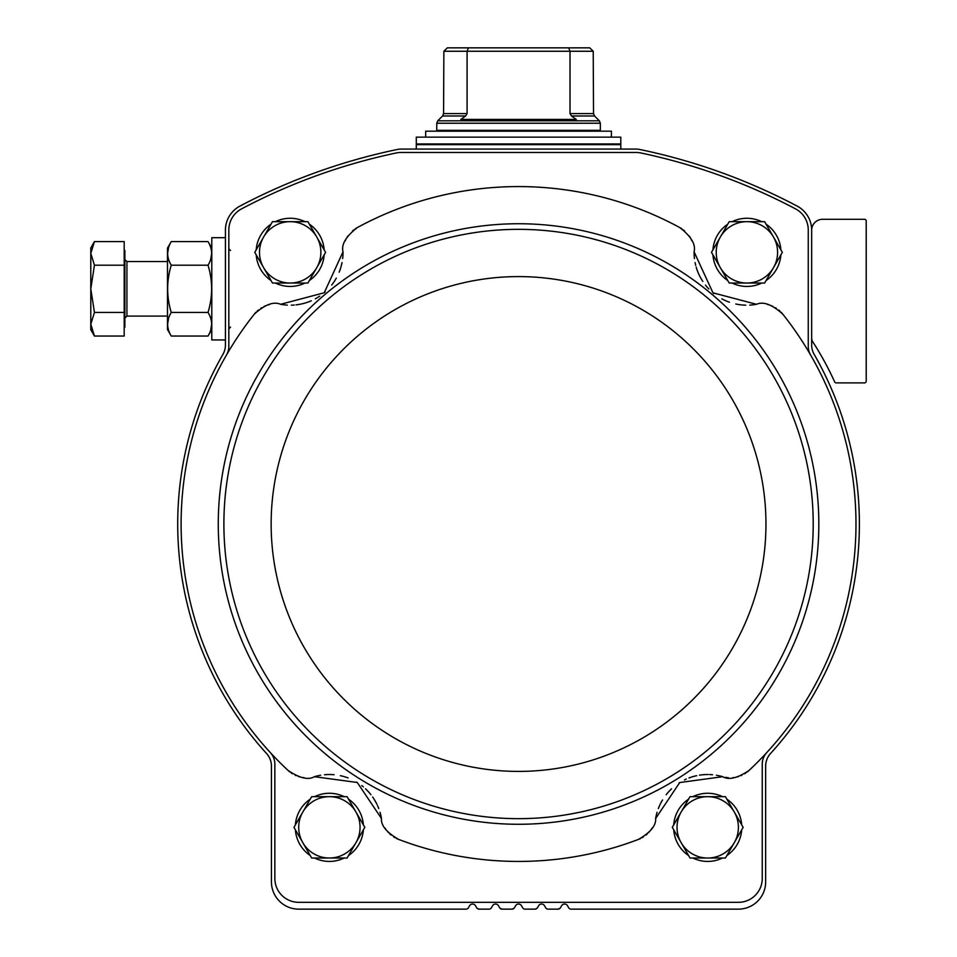 <?xml version="1.0" encoding="UTF-8"?>
<svg xmlns="http://www.w3.org/2000/svg" width="957" height="957" viewBox="0 0 957 957"><rect width="100%" height="100%" fill="white"/><g stroke="black" fill="none" stroke-linecap="round" stroke-linejoin="round"><path stroke-width="1.44" d="M255.962 312.257A27.263 27.263 0 0 0 254.299 314.159A337.426 337.426 0 0 0 226.546 354.915A17.047 17.047 0 0 0 228.831 346.374L228.831 229.979A23.853 23.853 0 0 1 241.547 208.877A593.065 593.065 0 0 1 396.437 152.929A20.456 20.456 0 0 1 400.648 152.486L636.453 152.486A20.456 20.456 0 0 1 640.664 152.929A593.065 593.065 0 0 1 795.542 208.877A23.853 23.853 0 0 1 808.258 229.979L808.258 346.374A17.047 17.047 0 0 0 810.555 354.915A337.426 337.426 0 0 0 782.802 314.159A27.263 27.263 0 0 0 781.139 312.257M269.467 304.565A27.263 27.263 0 0 0 268.654 304.769M265.663 305.75A27.263 27.263 0 0 0 264.144 306.407M261.608 307.747A27.263 27.263 0 0 0 260.974 308.142M258.282 310.104A27.263 27.263 0 0 0 257.23 311.025M342.654 258.557A52.826 52.826 0 0 0 343.013 251.835L324.232 292.758L280.604 304.302A52.826 52.826 0 0 0 287.315 305.104M291.359 305.175A52.826 52.826 0 0 0 294.254 305.032M295.976 304.864A52.826 52.826 0 0 0 307.556 302.245M307.664 302.209A52.826 52.826 0 0 0 311.3 300.785M315.332 298.811A52.826 52.826 0 0 0 319.722 296.156M324.232 292.758A52.826 52.826 0 0 0 325.165 291.945M331.684 285.042A52.826 52.826 0 0 0 336.314 278.116M339.161 272.159A52.826 52.826 0 0 0 340.943 267.015M341.159 266.249A52.826 52.826 0 0 0 342.032 262.529M682.018 228.938A27.263 27.263 0 0 0 679.853 227.622A337.426 337.426 0 0 0 357.248 227.622A27.263 27.263 0 0 0 355.083 228.938M353.647 229.967A27.263 27.263 0 0 0 352.559 230.852M347.905 235.984A27.263 27.263 0 0 0 347.008 237.372M345.525 240.159A27.263 27.263 0 0 0 345.178 240.913M691.911 240.913A27.263 27.263 0 0 0 691.576 240.159M690.093 237.372A27.263 27.263 0 0 0 689.184 235.984M684.542 230.852A27.263 27.263 0 0 0 683.454 229.967M749.809 305.104A52.826 52.826 0 0 0 756.497 304.302L712.965 292.83L694.088 251.835A52.826 52.826 0 0 0 694.447 258.593M695.081 262.589A52.826 52.826 0 0 0 695.715 265.412M696.17 267.075A52.826 52.826 0 0 0 700.739 278.032M700.799 278.128A52.826 52.826 0 0 0 702.833 281.466M705.465 285.114A52.826 52.826 0 0 0 708.838 288.978M712.965 292.83A52.826 52.826 0 0 0 713.922 293.62M721.841 298.859A52.826 52.826 0 0 0 729.461 302.221M735.813 304.003A52.826 52.826 0 0 0 741.185 304.876M741.986 304.948A52.826 52.826 0 0 0 745.79 305.175M779.871 311.025A27.263 27.263 0 0 0 778.807 310.104M776.127 308.142A27.263 27.263 0 0 0 775.481 307.747M772.957 306.407A27.263 27.263 0 0 0 771.438 305.75M768.435 304.769A27.263 27.263 0 0 0 767.634 304.565M469.588 905.741A3.409 3.409 0 0 1 475.485 905.741L476.67 907.786A2.727 2.727 0 0 0 479.026 909.15L489.051 909.15A2.727 2.727 0 0 0 491.408 907.786L492.592 905.741A3.409 3.409 0 0 1 498.489 905.741L499.674 907.786A2.727 2.727 0 0 0 502.03 909.15L512.055 909.15A2.727 2.727 0 0 0 514.411 907.786L515.596 905.741A3.409 3.409 0 0 1 521.505 905.741L522.678 907.786A2.727 2.727 0 0 0 525.046 909.15L535.059 909.15A2.727 2.727 0 0 0 537.427 907.786L538.6 905.741A3.409 3.409 0 0 1 544.509 905.741L545.693 907.786A2.727 2.727 0 0 0 548.05 909.15L558.063 909.15A2.727 2.727 0 0 0 560.431 907.786L561.615 905.741A3.409 3.409 0 0 1 567.513 905.741L568.697 907.786A2.727 2.727 0 0 0 571.054 909.15L738.385 909.15A27.263 27.263 0 0 0 765.66 881.887L765.66 766.126A18.745 18.745 0 0 1 770.541 753.506A340.836 340.836 0 0 0 814.156 354.341A18.745 18.745 0 0 1 811.668 345.01L811.668 230.194A27.263 27.263 0 0 0 797.133 206.09A596.462 596.462 0 0 0 639.922 149.507A20.456 20.456 0 0 0 635.759 149.077L401.342 149.077A20.456 20.456 0 0 0 397.179 149.507A596.462 596.462 0 0 0 239.956 206.09A27.263 27.263 0 0 0 225.421 230.194L225.421 345.01A18.745 18.745 0 0 1 222.945 354.341A340.836 340.836 0 0 0 266.548 753.506A18.745 18.745 0 0 1 271.441 766.126L271.441 881.887A27.263 27.263 0 0 0 298.704 909.15L466.047 909.15A2.727 2.727 0 0 0 468.404 907.786L469.588 905.741L468.404 907.786M476.897 908.133L479.026 909.15L476.897 908.133M492.592 905.741L491.408 907.786M499.913 908.133L502.03 909.15L499.913 908.133M514.184 908.133L512.055 909.15L502.03 909.15M515.596 905.741L514.411 907.786M537.188 908.133L535.059 909.15L537.188 908.133M538.6 905.741L537.427 907.786M561.615 905.741L560.431 907.786M548.05 909.15L558.063 909.15L560.192 908.133M571.054 909.15L624.419 909.15M525.046 909.15L535.059 909.15M479.026 909.15L489.051 909.15M811.668 338.108A6.819 6.819 0 0 0 812.756 341.805A313.573 313.573 0 0 1 834.66 381.891A1.699 1.699 0 0 0 836.203 382.896L864.506 382.896A1.699 1.699 0 0 0 866.205 381.185L866.205 220.995A1.699 1.699 0 0 0 864.506 219.297L822.577 219.297A10.91 10.91 0 0 0 811.668 230.194L811.668 230.194M412.67 909.15L466.047 909.15M747.166 772.036A27.263 27.263 0 0 0 749.032 770.445A337.426 337.426 0 0 0 810.555 354.915M766.76 752.597A17.047 17.047 0 0 0 762.251 764.141L762.251 878.478A23.853 23.853 0 0 1 738.385 902.331L298.704 902.331A23.853 23.853 0 0 1 274.85 878.478L274.85 764.141A17.047 17.047 0 0 0 270.341 752.597A337.426 337.426 0 0 0 288.069 770.445A27.263 27.263 0 0 0 289.911 772.024M226.546 354.915A337.426 337.426 0 0 0 270.341 752.597M725.466 777.347A27.263 27.263 0 0 0 728.289 777.718M732.787 777.694A27.263 27.263 0 0 0 734.043 777.562M737.01 776.988A27.263 27.263 0 0 0 738.541 776.558M741.005 775.66A27.263 27.263 0 0 0 741.795 775.314M744.63 773.794A27.263 27.263 0 0 0 745.778 773.053M749.032 770.445C737.488 778.197 728.708 780.278 722.679 776.689A52.826 52.826 0 0 0 716.386 775.242M712.546 774.739A52.826 52.826 0 0 0 709.556 774.548M708.132 774.524A52.826 52.826 0 0 0 699.483 775.17M696.696 775.684A52.826 52.826 0 0 0 688.968 777.957M686.336 779.034A52.826 52.826 0 0 0 684.458 779.919M679.721 782.551A52.826 52.826 0 0 0 679.051 782.97M671.551 788.831A52.826 52.826 0 0 0 666.144 794.753M662.531 799.968A52.826 52.826 0 0 0 660.055 804.55M659.708 805.304A52.826 52.826 0 0 0 658.32 808.593M657.088 812.242A52.826 52.826 0 0 0 655.629 818.498L679.721 782.551L722.679 776.689M396.389 838.428A27.263 27.263 0 0 0 398.662 839.421A337.426 337.426 0 0 0 638.439 839.421A27.263 27.263 0 0 0 640.712 838.428M642.243 837.626A27.263 27.263 0 0 0 643.403 836.92M645.999 835.054A27.263 27.263 0 0 0 647.363 833.858M648.547 832.674A27.263 27.263 0 0 0 649.612 831.489M651.43 829.073A27.263 27.263 0 0 0 652.016 828.152M385.085 828.152A27.263 27.263 0 0 0 385.671 829.073M387.489 831.489A27.263 27.263 0 0 0 388.554 832.674M389.738 833.858A27.263 27.263 0 0 0 391.102 835.054M393.698 836.92A27.263 27.263 0 0 0 394.846 837.626M320.679 775.242A52.826 52.826 0 0 0 314.41 776.689L357.296 782.491L381.46 818.498A52.826 52.826 0 0 0 380.001 812.206M378.757 808.545A52.826 52.826 0 0 0 377.608 805.77M377.01 804.478A52.826 52.826 0 0 0 372.62 796.99M370.933 794.717A52.826 52.826 0 0 0 365.49 788.783M363.361 786.893A52.826 52.826 0 0 0 361.746 785.589M357.296 782.491A52.826 52.826 0 0 0 356.626 782.084M348.061 777.933A52.826 52.826 0 0 0 340.369 775.672M334.101 774.727A52.826 52.826 0 0 0 328.897 774.524M328.06 774.536A52.826 52.826 0 0 0 324.483 774.751M291.299 773.041A27.263 27.263 0 0 0 292.447 773.782M295.294 775.302A27.263 27.263 0 0 0 296.012 775.625M298.548 776.558A27.263 27.263 0 0 0 300.079 776.988M303.058 777.562A27.263 27.263 0 0 0 304.087 777.682M655.629 818.498C656.215 825.484 650.485 832.458 638.439 839.421M381.46 818.498C380.886 825.484 386.616 832.458 398.662 839.421M314.41 776.689C308.381 780.278 299.601 778.197 288.069 770.445M280.604 304.302C273.726 301.228 264.957 304.517 254.299 314.159M343.013 251.835C341.159 244.537 345.908 236.463 357.248 227.622M694.088 251.835C695.942 244.537 691.193 236.463 679.853 227.622M756.497 304.302C763.375 301.228 772.132 304.517 782.802 314.159M256.189 249.885A34.081 34.081 0 0 1 271.046 224.153M275.329 221.677A34.081 34.081 0 0 1 305.044 221.677M309.326 224.153A34.081 34.081 0 0 1 324.184 249.885M324.184 254.825A34.081 34.081 0 0 1 309.326 280.557M305.044 283.033A34.081 34.081 0 0 1 275.329 283.033M271.046 280.557A34.081 34.081 0 0 1 256.189 254.825M712.917 249.885A34.081 34.081 0 0 1 727.775 224.153M732.057 221.677A34.081 34.081 0 0 1 761.772 221.677M766.043 224.153A34.081 34.081 0 0 1 780.9 249.885M780.9 254.825A34.081 34.081 0 0 1 766.043 280.557M761.772 283.033A34.081 34.081 0 0 1 732.057 283.033M727.775 280.557A34.081 34.081 0 0 1 712.917 254.825M673.716 824.874A34.081 34.081 0 0 1 688.573 799.143M692.856 796.679A34.081 34.081 0 0 1 722.571 796.679M726.853 799.143A34.081 34.081 0 0 1 741.711 824.874M741.711 829.815A34.081 34.081 0 0 1 726.853 855.558M722.571 858.022A34.081 34.081 0 0 1 692.856 858.022M688.573 855.558A34.081 34.081 0 0 1 673.716 829.815M295.39 824.874A34.081 34.081 0 0 1 310.247 799.143M314.53 796.679A34.081 34.081 0 0 1 344.245 796.679M348.515 799.143A34.081 34.081 0 0 1 363.373 824.874M363.373 829.815A34.081 34.081 0 0 1 348.515 855.558M344.245 858.022A34.081 34.081 0 0 1 314.53 858.022M310.247 855.558A34.081 34.081 0 0 1 295.39 829.815M311.671 858.022L293.966 827.35L311.671 796.679L347.092 796.679L364.808 827.35L347.092 858.022L311.671 858.022M329.387 796.679A30.672 30.672 0 0 1 355.944 842.686A30.672 30.672 0 0 1 302.819 842.686A30.672 30.672 0 0 1 329.387 796.679M690.009 858.022L672.293 827.35L681.145 812.014L690.009 796.679L725.43 796.679L743.134 827.35L725.43 858.022L690.009 858.022M707.713 796.679A30.672 30.672 0 0 1 734.282 842.686A30.672 30.672 0 0 1 681.145 842.686A30.672 30.672 0 0 1 707.713 796.679M729.198 283.033L711.494 252.349L729.198 221.677L764.619 221.677L782.336 252.349L764.619 283.033L729.198 283.033M746.915 221.677A30.672 30.672 0 0 1 773.471 267.697A30.672 30.672 0 0 1 720.346 267.697A30.672 30.672 0 0 1 746.915 221.677M254.765 252.349L272.482 221.677L307.903 221.677L325.607 252.349L307.903 283.033L272.482 283.033L254.765 252.349M290.186 221.677A30.672 30.672 0 0 1 316.755 267.697A30.672 30.672 0 0 1 263.618 267.697A30.672 30.672 0 0 1 290.186 221.677M468.452 47.85L467.088 51.259L443.869 51.259L447.362 47.85L443.869 51.259L443.57 113.584L467.088 113.584L465.64 115.988L460.819 119.422L576.281 119.422L571.461 115.988L570.013 113.584L570.013 51.259L568.637 47.85L447.362 47.85M589.727 47.85L590.481 48.532L589.727 47.85L568.637 47.85M467.088 113.584L467.088 51.259L593.22 51.259L590.481 48.532L593.22 51.259L593.531 113.584L570.013 113.584M593.531 113.584L594.536 115.988L571.461 115.988L572.872 116.981M600.35 130.331L436.751 130.331L436.751 123.226L600.35 123.226L600.35 130.331M620.806 137.15L416.295 137.15L416.295 143.969L620.806 143.969L620.806 137.15M425.674 137.15L425.674 131.181L611.427 131.181L611.427 137.15M225.421 339.95L211.796 339.95L211.796 237.695L225.421 237.695M90.795 329.722L94.444 336.051L124.195 336.051L124.195 241.595L94.444 241.595L90.795 253.402L94.444 265.209L90.795 288.823L94.444 312.437L90.795 324.244L94.444 336.051L90.795 324.244L90.795 329.722L94.444 336.051L90.795 324.244L90.795 247.923L94.444 241.595M124.195 250.483L124.877 250.483L124.877 327.162L124.195 327.162M124.877 259.514L126.922 261.56L126.922 316.085L124.877 318.131L126.922 316.085L167.487 316.085M124.195 312.437L94.444 312.437L90.795 324.244M124.195 265.209L94.444 265.209M171.255 241.595L167.487 248.126L167.487 329.519L171.255 336.051C166.458 328.203 166.458 320.332 171.255 312.437C166.458 296.67 166.458 280.927 171.255 265.209C166.458 257.361 166.458 249.49 171.255 241.595L208.028 241.595C212.825 249.442 212.825 257.313 208.028 265.209C212.813 280.975 212.813 296.718 208.028 312.437L171.255 312.437M168.576 247.456L167.607 253.402M168.576 318.298L167.607 324.244M208.028 265.209L171.255 265.209M210.696 259.347L211.676 253.402M210.696 330.189L211.676 324.244M208.028 312.437C212.825 320.284 212.825 328.155 208.028 336.051L171.255 336.051M258.689 373.529A300.283 300.283 0 0 0 440.651 814A300.283 300.283 0 0 0 818.821 524.005A300.283 300.283 0 0 0 258.689 373.529M813.211 524.005A294.672 294.672 0 0 0 371.22 268.809A294.672 294.672 0 0 0 371.22 779.189A294.672 294.672 0 0 0 813.211 524.005M765.959 524.005A247.42 247.42 0 0 0 394.846 309.733A247.42 247.42 0 0 0 394.846 738.266A247.42 247.42 0 0 0 765.959 524.005M465.64 115.988L442.565 115.988L443.57 113.584M594.536 115.988L599.357 120.809L437.744 120.809L436.751 123.226M620.124 143.969L620.806 144.651L416.295 144.651L416.977 143.969M230.541 327.162L228.831 328.873M230.254 327.186L229.548 327.485M229.166 327.868L228.855 328.622M230.541 250.483L228.831 248.772M442.565 115.988L437.744 120.809M441.01 130.331L441.01 131.181M596.091 130.331L596.091 131.181M599.357 120.809L600.35 123.226M416.295 144.651L416.295 149.077M620.806 144.651L620.806 149.077M126.922 261.56L167.487 261.56M211.796 248.126L208.028 241.595M211.796 329.519L208.028 336.051L211.796 329.519"/></g></svg>
